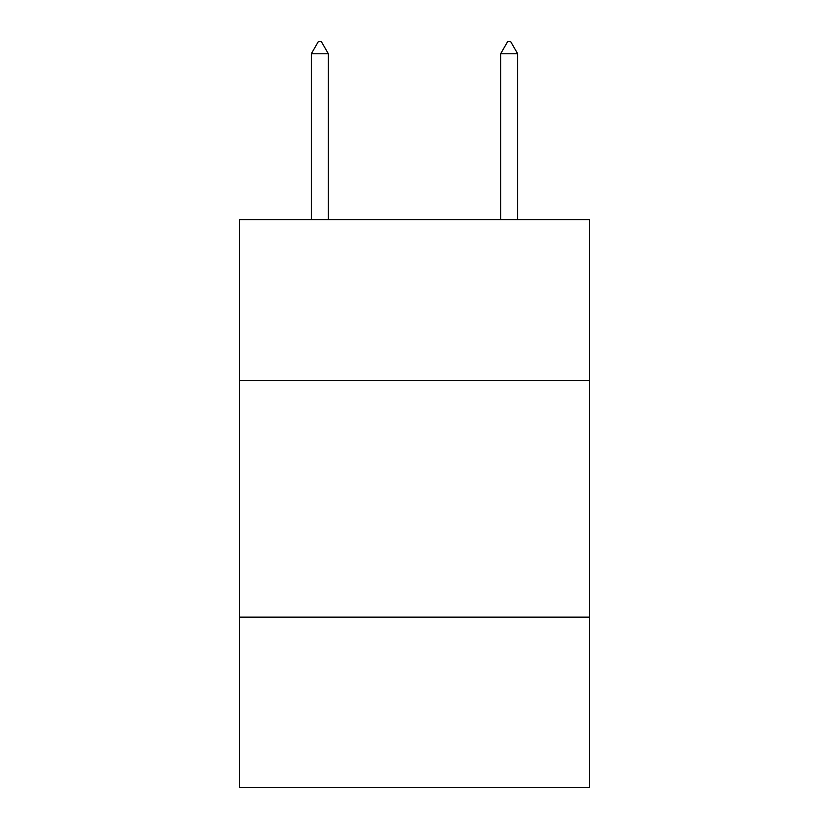 <?xml version="1.0" encoding="UTF-8"?>
<svg xmlns="http://www.w3.org/2000/svg" width="829" height="829" viewBox="0 0 829 829"><rect width="100%" height="100%" fill="white"/><g stroke="black" fill="none" stroke-linecap="round" stroke-linejoin="round"><path stroke-width="1.24" d="M589.616 380.521L589.616 219.602L239.384 219.602L239.384 380.521L589.616 380.521L589.616 787.55L239.384 787.55L239.384 380.521M589.616 617.159L239.384 617.159M328.357 53.761L321.258 41.45L318.419 41.45L311.321 53.761L328.357 53.761L328.357 219.602M311.321 53.761L311.321 219.602M507.742 41.45L510.581 41.45L517.679 53.761L500.643 53.761L507.742 41.45M517.679 219.602L517.679 53.761M500.643 219.602L500.643 53.761"/></g></svg>
